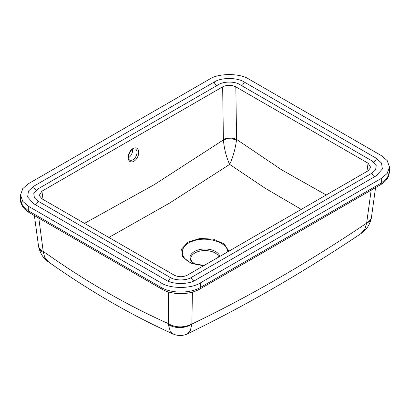 <?xml version="1.0" encoding="UTF-8"?>
<svg xmlns="http://www.w3.org/2000/svg" width="410" height="410" viewBox="0 0 410 410"><rect width="100%" height="100%" fill="white"/><g stroke="black" fill="none" stroke-linecap="round" stroke-linejoin="round"><path stroke-width="0.61" d="M43.035 199.439L41.922 191.193L39.216 195.411L41.928 198.804L174.168 275.151C178.565 277.237 182.957 277.237 187.349 275.156L368.077 170.811L370.778 167.434L368.072 163.2L366.935 171.472M160.946 282.782L28.71 206.435L22.796 201.407L20.5 194.981L22.806 188.564L28.7 183.557L209.433 79.217C218.366 73.031 240.152 73.057 249.054 79.222L381.29 155.569L387.204 160.597L389.5 167.024L387.194 173.44L381.3 178.442L200.567 282.787C191.634 288.968 169.848 288.947 160.946 282.782L160.946 287.364C171.324 293.647 190.255 293.627 200.567 287.369L200.567 282.787M20.5 199.557L22.622 205.748L28.71 211.017L160.946 287.364A3.741 2.158 120 0 0 161.719 289.076L29.484 212.728C26.645 211.114 24.385 209.079 22.699 206.619C20.915 203.345 20.182 200.992 20.5 199.557L20.5 194.981M161.719 289.076C165.732 291.033 167.075 292.115 175.634 293.396C185.212 294.221 193.269 292.786 199.793 289.081L199.793 289.081A3.741 2.158 60 0 0 200.567 287.369L381.3 183.024L387.368 177.786L389.5 171.611L389.5 167.024M165.794 279.984L33.559 203.637L27.624 196.959L28.49 191.039L33.548 186.36L214.276 82.015C221.031 77.346 237.472 77.362 244.206 82.02L376.441 158.368L381.505 163.042L382.381 168.956L376.452 175.644L195.724 279.989C188.969 284.658 172.528 284.642 165.794 279.984M170.201 277.437L37.961 201.095L34.394 197.794L33.774 193.623L37.956 188.902L218.684 84.557C223.45 81.267 235.043 81.272 239.799 84.562L372.039 160.91L376.226 165.63L375.611 169.801L372.044 173.102L191.316 277.442C186.55 280.737 174.957 280.727 170.201 277.437A3.193 1.845 -60 0 1 167.628 280.927M41.922 191.193L222.65 86.848C227.043 84.762 231.435 84.767 235.832 86.853L368.072 163.2M227.734 251.837C227.673 242.187 206.086 235.596 192.3 241.305C178.714 246.026 179.221 258.93 192.797 263.451L204.088 265.49M203.575 265.788L190.881 263.153L182.686 256.916L181.584 249.044L188.026 242.115L199.931 238.451L213.425 239.163L224.188 243.919L228.862 251.186M222.65 86.848L223.394 139.533A9.348 4.52 179.2 0 1 236.575 139.395L236.503 140.143C235.207 149.332 232.921 157.414 229.646 164.384L265.332 188.339L301.278 209.377M223.394 139.533L223.394 139.928C224.27 149.168 226.356 157.322 229.646 164.384L169.453 203.17L108.87 237.451M84.491 223.373L154.211 184.669L223.394 139.928A9.348 4.249 -178.7 0 1 236.503 140.143M375.555 187.606L371.357 218.007C369.061 228.257 363.075 232.05 360.523 233.905L364.813 229.349L366.632 223.158L371.183 190.127M360.523 233.905L360.523 233.905C302.508 272.793 244.821 306.111 187.467 333.842L190.348 330.516L191.875 324.054A16.825 11.577 178.4 0 1 168.274 324.479L168.669 291.997M371.357 218.007A16.825 9.333 -170.1 0 1 366.632 223.158C307.92 262.656 249.669 296.286 191.875 324.054L191.875 323.726A16.825 11.172 -179.1 0 1 168.151 323.495C126.89 305.204 85.275 281.173 43.296 251.407A16.825 9.486 172.3 0 1 38.489 245.851L34.394 215.563M371.506 217.044A16.825 9.825 -172.2 0 1 366.689 222.794M128.54 157.686A6.232 3.9 115.5 0 0 128.555 157.676A6.232 3.9 115.5 0 0 132.517 149.332M48.785 262.144C43.788 259.038 40.411 253.969 38.658 246.933L38.658 246.933A16.825 9.896 -10.2 0 0 43.332 252.345L44.951 257.941L48.785 262.144C90.405 291.489 131.897 315.459 173.256 334.047L170.155 330.803L168.274 324.479M38.791 218.105L43.332 252.345M28.71 206.435L28.71 211.017A3.741 2.158 120 0 0 29.484 212.728M199.793 289.081L380.526 184.736A3.741 2.158 60 0 0 381.3 183.024L381.3 178.442M37.961 201.095A3.193 1.845 -60 0 1 35.265 204.621M33.548 186.36A3.193 1.845 -120 0 0 36.428 189.938M214.276 82.015A3.193 1.845 -120 0 0 216.977 85.546M241.505 85.552A3.193 1.845 120 0 0 244.206 82.02M373.566 161.945A3.193 1.845 120 0 0 376.441 158.368M374.745 176.628A3.193 1.845 60 0 1 372.044 173.102M193.889 280.932A3.193 1.845 60 0 1 191.316 277.442M218.94 256.916A14.335 8.277 0 0 0 203.319 250.628A14.335 8.277 0 0 0 190.665 258.843L191.706 261.544L195.165 264.214A15.001 8.661 180 0 1 197.789 250.079A15.001 8.661 180 0 1 219.837 256.399M326.196 194.991L281.183 169.54L236.575 139.395L235.832 86.853M133.901 161.243A7.477 4.679 -64.5 0 1 128.627 154.365A7.477 4.679 -64.5 0 1 137.786 149.076A7.477 4.679 -64.5 0 1 133.901 161.243M192.398 292.13L191.875 323.726M132.942 159.767A6.232 3.9 115.5 0 0 136.807 154.011A6.232 3.9 115.5 0 0 135.238 148.85L132.732 149.199C130.708 150.347 129.319 152.597 128.566 155.959C128.832 159.152 129.268 160.53 129.878 160.1A6.232 3.9 115.5 0 0 132.942 159.767M38.658 246.933L38.489 245.851M187.467 333.842C182.757 336.005 178.022 336.072 173.251 334.047L173.251 334.047M192.797 263.451L196.467 264.542L204.098 265.485M389.5 171.605L388.813 175.608C387.337 179.411 384.575 182.45 380.526 184.736"/></g></svg>
